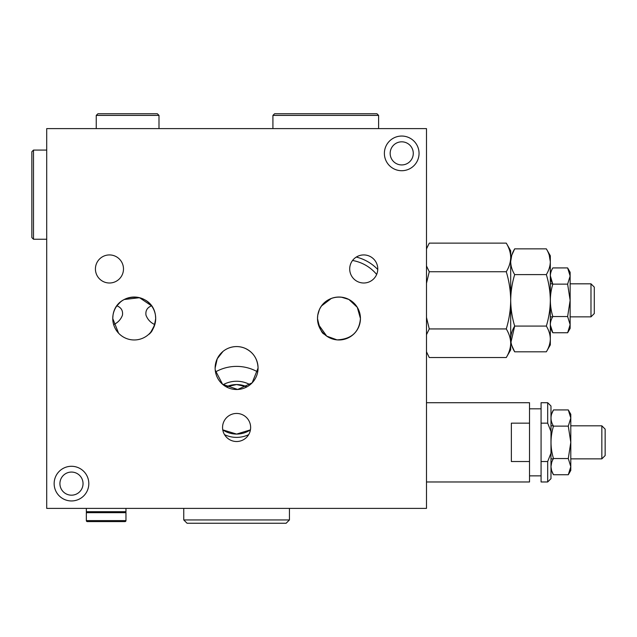 <?xml version="1.0" encoding="UTF-8"?>
<svg xmlns="http://www.w3.org/2000/svg" width="637" height="637" viewBox="0 0 637 637"><rect width="100%" height="100%" fill="white"/><g stroke="black" fill="none" stroke-linecap="round" stroke-linejoin="round"><path stroke-width="0.96" d="M319.296 309.908L317.759 315.196C320.204 299.716 336.543 293.243 348.877 299.454L357.301 307.329L360.438 318.5A21.467 21.467 0 0 0 338.972 297.033A21.467 21.467 0 0 0 317.505 318.5L317.759 315.196L317.505 318.5C319.551 328.318 321.82 333.541 324.321 334.186C321.82 333.541 319.551 328.31 317.505 318.5A21.467 21.467 0 0 0 338.972 339.967A21.467 21.467 0 0 0 360.438 318.5C359.276 332.068 351.473 339.195 337.029 339.879A40.457 40.457 0 0 1 326.733 336.137L318.325 324.36M118.562 333.175L112.757 318.5L113.012 315.196C116.42 291.236 152.139 291.388 155.436 315.196L155.691 318.5C154.361 327.028 152.187 332.164 149.169 333.907C149.305 334.847 151.184 331.742 154.815 324.575C150.619 322.704 147.68 319.583 145.992 315.196C145.347 310.697 147.203 307.575 151.542 305.824L139.535 297.702L124.223 299.509M120.457 302.034L116.905 305.824C121.237 307.56 123.084 310.689 122.455 315.196C120.775 319.575 117.837 322.696 113.633 324.575M112.757 318.5A21.467 21.467 0 0 0 134.224 339.967A21.467 21.467 0 0 0 155.691 318.5A21.467 21.467 0 0 0 134.224 297.033A21.467 21.467 0 0 0 112.757 318.5M222.56 427.475A14.038 14.038 0 0 0 236.598 441.513A14.038 14.038 0 0 0 250.636 427.475A14.038 14.038 0 0 0 236.598 413.445A14.038 14.038 0 0 0 222.56 427.475M95.423 268.965A14.038 14.038 0 0 0 109.453 283.003A14.038 14.038 0 0 0 123.49 268.965A14.038 14.038 0 0 0 109.453 254.927A14.038 14.038 0 0 0 95.423 268.965M349.705 268.965A14.038 14.038 0 0 0 363.743 283.003A14.038 14.038 0 0 0 377.773 268.965A14.038 14.038 0 0 0 363.743 254.927A14.038 14.038 0 0 0 349.705 268.965M215.131 368.035A21.467 21.467 0 0 0 236.598 389.502A21.467 21.467 0 0 0 258.065 368.035A21.467 21.467 0 0 0 236.598 346.568A21.467 21.467 0 0 0 215.131 368.035L217.241 358.766L222.974 351.449M215.242 370.201L222.568 384.278L237.673 389.478L252.164 382.821L258.065 368.035C257.579 358.655 253.176 352.054 244.855 348.224C239.369 346.026 233.859 346.026 228.341 348.224M54.145 483.618A17.334 17.334 0 0 0 71.479 500.953A17.334 17.334 0 0 0 88.814 483.618A17.334 17.334 0 0 0 71.479 466.284A17.334 17.334 0 0 0 54.145 483.618M59.918 483.618A11.562 11.562 0 0 0 71.479 495.18A11.562 11.562 0 0 0 83.041 483.618A11.562 11.562 0 0 0 71.479 472.065A11.562 11.562 0 0 0 59.918 483.618M248.653 434.665A28.068 28.068 0 0 1 224.542 434.665M250.429 429.864A24.771 24.771 0 0 1 222.767 429.864L236.622 434.084L250.429 429.864M336.471 339.752L326.733 336.137L336.471 339.752M337.029 339.879L326.733 336.137M390.163 153.382A11.562 11.562 0 0 0 401.716 164.935A11.562 11.562 0 0 0 413.278 153.382A11.562 11.562 0 0 0 401.716 141.82A11.562 11.562 0 0 0 390.163 153.382M384.382 153.382A17.334 17.334 0 0 0 401.716 170.716A17.334 17.334 0 0 0 419.05 153.382A17.334 17.334 0 0 0 401.716 136.047A17.334 17.334 0 0 0 384.382 153.382M426.487 128.61L46.708 128.61L46.708 508.39L426.487 508.39L426.487 128.61M376.658 274.443L376.658 274.443A40.457 40.457 0 0 0 352.556 260.485L352.556 260.485A40.457 40.457 0 0 1 376.658 274.443M356.298 257.061A44.582 44.582 0 0 1 377.765 269.491M226.223 386.826A24.771 24.771 0 0 1 246.973 386.826L236.59 384.549L226.223 386.826M223.085 384.716A28.068 28.068 0 0 1 250.11 384.716M215.489 371.936A42.934 42.934 0 0 1 257.706 371.936M348.877 299.454C350.215 300.194 350.215 300.194 348.877 299.454L341.384 297.168M319.336 309.837L318.381 312.441M321.637 305.848L331.336 298.435M334.369 297.535L336.718 297.153M342.595 297.344L343.685 297.559M345.103 297.925L347.85 298.952M96.243 115.401L158.995 115.401L157.339 113.752L97.899 113.752L96.243 115.401L96.243 128.61M272.923 115.401L378.601 115.401L376.953 113.752L274.579 113.752L272.923 115.401L272.923 128.61M33.498 239.241L33.498 150.077L31.85 151.733L31.85 237.593L33.498 239.241L46.708 239.241M125.967 520.604A0.987 0.987 0 0 1 124.979 521.599L87.333 521.599A0.987 0.987 0 0 1 86.337 520.604L125.967 520.604L125.967 512.681A0.987 0.987 0 0 0 124.979 511.686M125.967 512.681L86.337 512.681L86.337 520.604M86.337 512.681A0.987 0.987 0 0 1 87.333 511.686M106.156 521.599L99.547 521.599M125.967 508.39L125.967 511.686L86.337 511.686L86.337 508.39M286.132 523.248L187.063 523.248L183.759 519.943L289.437 519.943L286.132 523.248M183.759 508.39L183.759 519.943M289.437 508.39L289.437 519.943M46.708 267.214L46.708 333.462M426.487 248.9L429.258 243.135L506.272 243.135C509.106 247.809 510.579 252.57 510.699 257.436C510.579 262.317 509.098 267.078 506.272 271.736C509.09 280.997 510.563 290.536 510.699 300.338C510.587 310.02 509.114 319.559 506.272 328.939C509.106 333.605 510.579 338.374 510.699 343.239C510.579 348.113 509.098 352.882 506.272 357.532L429.258 357.532L426.487 351.775L429.258 357.532M506.272 243.135L510.699 250.803L510.699 349.872L506.272 357.532M426.487 334.696L429.258 328.939L506.272 328.939M429.258 328.939L426.487 317.409M426.487 283.266L429.258 271.736L506.272 271.736M426.487 265.971L429.258 271.736M550.32 322.625L550.32 338.948C550.217 334.56 548.887 330.269 546.339 326.08C548.895 317.672 550.217 309.096 550.32 300.338L550.32 322.625M511.774 255.214L514.68 248.86C512.124 253.08 510.794 257.372 510.699 261.727C510.81 266.139 512.14 270.43 514.68 274.595C512.124 283.003 510.802 291.579 510.699 300.338C510.802 309.112 512.132 317.696 514.68 326.08C512.124 330.277 510.802 334.568 510.699 338.948C510.802 343.335 512.132 347.627 514.68 351.815L546.339 351.815C548.895 347.611 550.217 343.327 550.32 338.948L550.32 344.92L546.339 351.815M546.339 248.86L550.32 255.755L550.32 261.727C550.225 257.372 548.895 253.08 546.339 248.86L514.68 248.86M549.221 255.126L550.32 261.727L550.32 300.338C550.217 291.563 548.887 282.979 546.339 274.595C548.879 270.43 550.209 266.139 550.32 261.727M550.049 265L549.269 268.161M514.672 274.603L546.339 274.595M510.97 342.228L514.68 326.08L546.339 326.08M514.68 351.815L511.774 345.477M510.699 301.014L510.699 300.361M510.699 261.488L511.75 255.278M590.985 316.852L590.985 283.823L594.289 287.128L594.289 313.547L590.985 316.852L570.139 316.852M570.139 324.647L567.631 332.753L570.139 328.405L570.139 324.647L567.631 316.541L570.139 324.647L570.139 272.27L567.631 267.922L570.139 276.028L567.631 284.134L570.139 300.338L567.631 316.541L552.828 316.541C549.54 305.704 549.54 294.899 552.828 284.134C549.54 278.743 549.54 273.337 552.828 267.922L567.631 267.922M567.631 284.134L552.828 284.134M567.631 332.753L552.828 332.753C549.54 327.362 549.54 321.956 552.828 316.541M550.328 324.958L552.828 332.753M550.328 275.717L552.661 283.823L550.32 283.823M605.15 429.131L605.15 455.551L601.846 458.855L601.846 425.827L605.15 429.131M568.292 409.925L570.8 418.031L568.292 426.129L570.8 442.341L570.8 414.273L568.292 409.925L553.489 409.925L551.666 413.915M551.427 421.336L551.722 422.299M570.234 470.377L570.8 466.65L568.292 474.748L553.489 474.748C550.201 469.334 550.201 463.935 553.489 458.544C550.201 447.771 550.201 436.966 553.489 426.129C550.201 420.746 550.201 415.34 553.489 409.925M551.666 462.55L550.981 466.642M550.989 466.794L551.642 470.695M551.666 470.767L553.489 474.748M568.292 474.748L570.8 470.409L570.8 442.341L568.292 458.544L553.489 458.544M570.8 456.641L570.8 428.303M568.292 426.129L553.489 426.129M568.292 458.544L570.8 466.65M426.487 402.711L529.522 402.711L529.522 423.151L511.36 423.151L511.36 461.522L529.522 461.522L529.522 423.151M426.487 481.97L529.522 481.97L529.522 461.522M529.522 408.819L541.076 408.819M529.522 475.855L541.076 475.855M547.685 423.151L541.076 423.151L541.076 481.97L547.685 481.97L547.685 461.522L550.981 453.17L550.981 431.512L547.685 423.151L547.685 402.711L550.981 406.016L550.981 431.512M541.076 461.522L547.685 461.522M547.685 402.711L541.076 402.711L541.076 423.151M550.981 453.17L550.981 478.666L547.685 481.97M158.995 115.401L158.995 128.61M378.601 115.401L378.601 128.61M33.498 150.077L46.708 150.077M550.32 316.852L552.661 316.852M570.139 283.823L590.985 283.823M550.981 425.827L553.314 425.827M570.8 425.827L601.846 425.827M550.981 458.855L553.314 458.855M570.8 458.855L601.846 458.855"/></g></svg>
